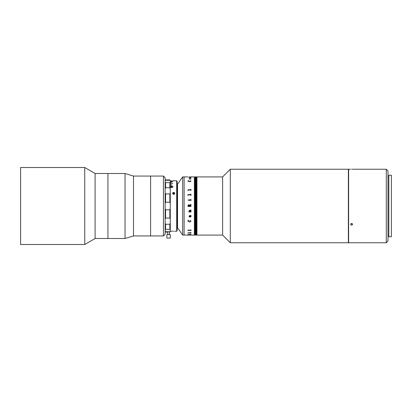 <?xml version="1.0" encoding="UTF-8"?>
<svg xmlns="http://www.w3.org/2000/svg" width="412" height="412" viewBox="0 0 412 412"><rect width="100%" height="100%" fill="white"/><g stroke="black" fill="none" stroke-linecap="round" stroke-linejoin="round"><path stroke-width="0.62" d="M163.43 235.937L163.43 176.063L165.14 177.773L165.14 234.227L163.43 235.937L133.493 235.937L125.037 238.502L95.1 238.502L95.1 173.498L84.748 167.509L20.6 167.509L20.6 244.491L84.748 244.491L84.748 167.509M125.037 238.502L125.037 173.498L107.929 173.498L107.929 238.502L107.929 173.498L95.1 173.498M133.493 235.937L133.493 176.063L125.037 173.498M163.43 176.063L150.601 176.063L150.601 235.937L150.601 176.063L133.493 176.063M177.114 228.238L177.541 228.238L177.541 183.762L177.114 183.762M230.303 242.776L230.303 169.224L348.361 169.224L348.361 242.776L230.303 242.776L222.604 235.082L222.604 176.918L196.946 176.918L196.946 235.082L196.946 176.918L196.776 235.082L194.382 235.082L194.382 176.918L194.382 235.082L184.118 235.082L184.118 176.918L182.676 176.918L182.676 235.082L184.118 235.082L184.118 176.918L188.109 176.923M351.348 223.783L351.348 223.484L351.348 223.783M222.604 235.082L196.776 235.082L196.776 176.918L195.746 176.918L195.746 235.082L195.746 176.918L195.576 235.082L195.576 176.918L195.406 235.082L195.406 176.918L195.237 235.082L195.237 176.918L195.067 235.082L195.067 176.918L194.891 235.082L194.891 176.918L194.722 235.082L194.552 176.918L194.552 235.082L194.552 176.918L189.36 176.918M196.606 176.918L196.606 235.082L196.606 176.918M196.431 176.918L196.431 235.082L196.431 176.918M196.261 176.918L196.261 235.082L196.261 176.918M195.921 176.918L195.921 235.082L195.921 176.918M196.091 176.918L196.091 235.082L196.091 176.918M165.567 202.199L169.847 202.199L169.847 193.908L165.567 193.908L165.567 202.199L165.14 203.307M169.847 209.801L165.567 209.801L165.567 218.092L169.847 218.092L169.847 209.801L170.274 208.693L170.274 203.307L169.847 202.199M165.567 182.629L165.14 182.562L165.567 182.629L165.567 187.754L169.847 187.754L169.847 182.629L165.567 182.629M169.847 231.719L170.274 231.101L169.847 232.085L169.847 231.719L165.567 231.719L165.567 232.085L167.88 232.085M165.14 231.101L165.567 231.719M165.567 224.246L165.567 229.371L169.847 229.371L169.847 224.246L165.567 224.246L165.14 223.18M165.567 229.371L165.14 229.438L165.567 229.371M165.567 218.092L165.14 218.818M165.14 208.693L165.567 209.801M165.14 193.182L165.567 193.908M165.567 187.754L165.14 188.82M165.14 180.343L165.567 179.915L165.14 180.899M169.847 193.908L170.274 193.182L170.274 182.562L169.847 182.629L170.274 182.562L170.274 180.899L169.847 179.915L165.567 179.915M165.567 180.281L169.847 180.281M170.274 188.82L169.847 187.754M170.274 193.182L170.274 218.818L169.847 218.092M169.847 224.246L170.274 223.18L170.274 218.818M170.274 231.101L170.274 229.438L169.847 229.371L170.274 229.438L170.274 223.18M169.929 179.998L170.274 180.899M170.274 182.562L170.274 229.69L170.274 184.983L171.984 184.983L170.274 185.081M170.274 183.567L172.839 183.489L170.274 183.567M170.274 182.362L171.984 182.305L170.274 182.362M174.539 192.806L173.946 192.497A1.071 0.927 180 0 1 173.946 194.294L173.442 194.294C172.355 193.681 172.355 193.084 173.442 192.497L173.946 192.497C175.033 193.084 175.033 193.681 173.946 194.294L173.694 194.32M171.722 186.003L170.408 186.765L171.691 187.573L173.04 186.765L171.722 186.003M176.686 180.77L177.114 181.198L177.114 230.802L176.686 231.23L176.686 180.77L172.839 180.77M171.984 180.935L170.274 180.935L171.984 180.935M170.274 181.486L172.839 181.486L170.274 181.45M173.694 231.209L173.946 231.209C175.033 231.235 175.033 231.235 173.946 231.209M173.092 194.16L173.117 193.506L173.802 193.274L174.384 193.671L174.297 194.16L173.097 194.119L173.694 193.97M173.442 194.294A1.071 0.927 180 0 1 172.623 193.393L172.623 193.563M172.623 193.393A1.071 0.927 180 0 1 173.442 192.497M172.746 186.796L171.691 187.393L170.707 186.832L171.263 187.573M172.298 187.532L172.746 186.857M173.442 231.209C172.35 231.235 172.35 231.235 173.442 231.209C172.35 231.235 172.35 231.235 173.442 231.209M172.674 231.23L170.274 231.23M172.839 192.811L172.602 193.382M170.707 186.765L171.727 186.224L172.746 186.765L171.691 187.331L170.707 186.765M173.04 186.832L171.722 186.07L170.408 186.832M168.544 234.655L166.85 234.655L166.85 238.074L170.274 238.074L170.274 234.655L168.544 234.655M190.977 190.504L190.715 190.014L188.248 190.014L187.985 190.504L187.862 189.839L190.715 189.814L190.977 189.335L190.977 190.504L190.854 189.329M190.72 234.474L189.149 234.51L190.72 234.485M189.149 234.516L190.854 234.516M187.862 189.839L190.854 189.675M190.854 190.504L190.854 190.153M188.109 190.504L188.109 190.159M187.985 195.231L187.862 194.649L190.715 194.649L190.977 194.114L190.977 195.422L190.715 194.881L188.248 194.881L187.985 195.422M189.304 200.139L189.149 200.67L188.902 199.897L190.715 199.897L190.977 199.372L190.977 200.67L190.72 200.139L189.304 200.139M187.944 200L188.402 200L187.944 200M187.985 205.449L188.691 204.615L189.463 205.248L190.977 204.45L190.977 204.929L189.484 205.542L189.484 205.902L190.977 205.655L190.977 206.443L187.985 206.443L187.985 205.449L188.691 204.615L189.463 205.248L190.854 204.553M190.715 211.464L190.977 211.222L190.977 211.953L189.026 211.953L188.943 211.464L189.335 211.464L188.984 210.841L189.608 210.28L190.977 210.032L190.977 210.769L189.546 210.527L189.108 210.862L189.51 211.464L190.715 211.464M191.024 216.527L190.519 217.134L189.489 215.893L189.108 216.29L189.427 217.021L188.984 216.305L189.494 215.661L190.854 215.538L190.524 215.306L190.977 215.61L191.024 216.527L190.519 217.134L189.69 215.893L189.108 216.29M191.024 221.162L189.494 222.068L187.944 221.095L187.944 220.528L188.701 220.405L188.068 221.131L189.494 221.79L190.895 221.146L190.159 220.405L191.024 221.162L189.494 222.063L187.944 221.09L187.944 220.523M189.546 177.284L190.977 177.536L189.026 177.536L190.854 177.407M191.024 178.89L190.519 179.138L189.69 178.653L189.108 178.803L189.427 179.086L188.984 178.808L190.524 178.447L191.024 178.89M191.024 181.182L189.494 181.759L187.944 181.141L187.944 180.811L188.701 180.734L188.068 181.167L189.494 181.579L190.895 181.177L190.159 180.734L191.024 181.182M187.985 230.499L187.862 230.154L190.715 230.154L190.977 229.829L190.977 230.607L190.715 230.293L188.248 230.293L187.985 230.607L187.862 230.154M187.985 233.012L190.977 232.543L190.977 233.089L187.985 233.089L187.862 232.775M190.854 234.583L190.977 234.315M187.944 234.454L188.402 234.454L187.944 234.454M187.985 235.082L190.977 235.041M189.36 205.902L188.727 204.949L188.109 205.753L189.36 205.902L188.109 205.753M190.854 206.345L188.109 206.345M189.484 205.902L190.72 205.902M190.977 204.929L190.854 204.45M190.854 230.602L190.977 229.829M190.854 230.385L188.109 230.38M189.484 176.918L190.977 176.923M190.854 232.935L188.109 232.924M190.977 232.543L190.854 233.079M190.854 211.953L190.977 211.222M189.026 211.505L188.902 212.067M190.473 232.965L190.895 233.115L190.473 232.976M191.024 233.099L190.519 232.857L191.024 233.099M190.107 180.796L191.024 181.192M190.895 181.182L189.494 181.584L188.068 181.172M187.944 181.151L187.944 180.817L188.732 180.796M189.819 178.664L190.473 179.035L190.895 178.885L190.648 178.653L189.814 178.653L190.473 179.024L190.895 178.88L190.648 178.664M188.984 178.813L190.524 178.458L191.024 178.901M189.489 178.664L189.108 178.808L189.608 179.04M190.977 177.315L188.948 177.448M190.895 221.146L190.107 220.492M188.732 220.492L188.068 221.131M190.895 216.496L190.648 215.893L189.814 215.893L190.473 216.867L190.895 216.496L190.648 215.893L189.814 215.893M190.771 215.893L190.977 215.605M190.663 215.656L190.524 215.306M189.608 216.872L188.984 216.3M189.108 210.862L189.546 210.522L190.854 210.681M190.977 210.032L190.854 210.769M189.335 211.464L188.984 210.836M189.026 211.83L188.943 211.464M190.854 211.866L189.149 211.804M188.109 235.082L189.36 235.082L188.109 235.067M190.087 235.072L189.314 235.072M190.854 200.67L190.854 200.304M190.977 200.67L190.854 199.372M190.854 199.743L188.902 199.933M189.149 200.67L189.149 200.304M188.109 195.422L188.109 195.041M190.854 195.422L190.854 195.036M190.977 195.422L190.854 194.119M190.854 194.5L187.862 194.685M173.117 193.506L173.009 194.109M174.714 193.676A1.051 0.912 0 0 0 172.674 193.676M351.611 169.239C352.991 169.219 352.991 169.219 351.611 169.239C352.991 169.219 352.991 169.219 351.611 169.239C350.231 169.219 350.231 169.219 351.611 169.239L352.008 169.234M352.626 169.224L386.271 169.224L386.271 242.776L348.619 242.776L348.619 169.224L350.54 169.224M386.271 169.224L387.98 170.934L387.98 241.066L386.271 242.776M351.611 225.307L350.54 224.391L351.611 223.453L352.682 224.391L351.611 225.307M350.983 223.634L352.239 223.634M391.4 206L391.4 175.208L388.835 175.208L388.835 236.792L391.4 236.792L391.4 206M95.1 238.502L84.748 244.491M222.604 176.918L230.303 169.224M169.847 232.085L169.244 232.085M165.14 231.657L165.567 232.085M176.686 231.23L174.786 231.23M177.541 184.19L182.676 176.918M177.541 227.81L182.676 235.082M167.705 231.719L167.705 234.655M169.42 231.719L169.42 234.655M388.835 176.063L387.98 176.063M388.835 235.937L387.98 235.937"/></g></svg>
